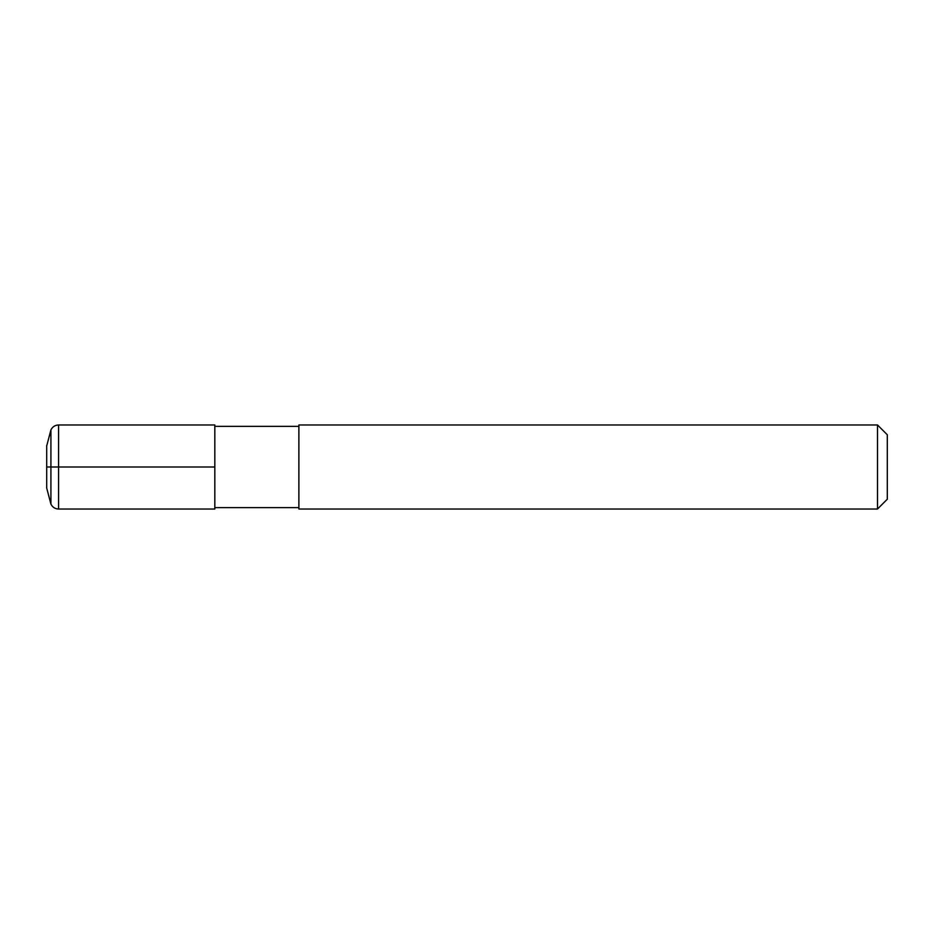 <?xml version="1.0" encoding="UTF-8"?>
<svg xmlns="http://www.w3.org/2000/svg" width="934" height="934" viewBox="0 0 934 934"><rect width="100%" height="100%" fill="white"/><g stroke="black" fill="none" stroke-linecap="round" stroke-linejoin="round"><path stroke-width="0.7" stroke-dasharray="4.67 3.5" d="M214.82 509.03L214.82 424.97M46.7 488.015L46.7 445.985M887.3 434.777L887.3 499.223M877.493 424.97L877.493 509.03M298.88 424.97L298.88 509.03M298.88 507.629L298.88 426.371L298.88 507.629M214.82 507.629L214.82 426.371L214.82 507.629M214.82 467L46.7 467M58.562 509.03L58.562 424.97M50.915 504.103L50.915 429.897"/><path stroke-width="1.4" d="M214.82 467L214.82 509.03L58.562 509.03C55.059 508.878 52.502 507.244 50.915 504.103L46.7 488.015L46.7 467L214.82 467L214.82 424.97L58.562 424.97L58.562 509.03M58.562 424.97C55.059 425.122 52.502 426.756 50.915 429.897L46.7 445.985L46.7 467M877.493 509.03L887.3 499.223L887.3 434.777L877.493 424.97L298.88 424.97L298.88 509.03L877.493 509.03L877.493 424.97M298.88 507.629L214.82 507.629M50.915 429.897L50.915 504.103M298.88 426.371L214.82 426.371"/></g></svg>

